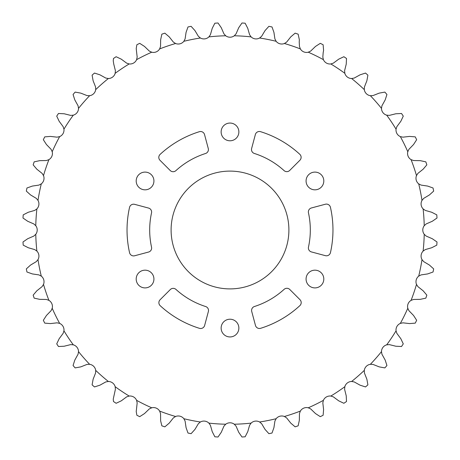 <?xml version="1.0" encoding="UTF-8"?>
<svg xmlns="http://www.w3.org/2000/svg" width="460" height="460" viewBox="0 0 460 460"><rect width="100%" height="100%" fill="white"/><g stroke="black" fill="none" stroke-linecap="round" stroke-linejoin="round"><path stroke-width="0.69" d="M171.103 230A58.897 58.897 0 0 0 230 288.897A58.897 58.897 0 0 0 288.897 230A58.897 58.897 0 0 0 230 171.103A58.897 58.897 0 0 0 171.103 230M136.195 180.964A8.866 8.866 0 0 0 145.061 189.83A8.866 8.866 0 0 0 153.927 180.964A8.866 8.866 0 0 0 145.061 172.097A8.866 8.866 0 0 0 136.195 180.964M136.195 279.036A8.866 8.866 0 0 0 145.061 287.902A8.866 8.866 0 0 0 153.927 279.036A8.866 8.866 0 0 0 145.061 270.169A8.866 8.866 0 0 0 136.195 279.036M221.133 328.078A8.866 8.866 0 0 0 230 336.944A8.866 8.866 0 0 0 238.867 328.078A8.866 8.866 0 0 0 230 319.211A8.866 8.866 0 0 0 221.133 328.078M306.072 279.036A8.866 8.866 0 0 0 314.939 287.902A8.866 8.866 0 0 0 323.805 279.036A8.866 8.866 0 0 0 314.939 270.169A8.866 8.866 0 0 0 306.072 279.036M306.072 180.964A8.866 8.866 0 0 0 314.939 189.83A8.866 8.866 0 0 0 323.805 180.964A8.866 8.866 0 0 0 314.939 172.097A8.866 8.866 0 0 0 306.072 180.964M208.271 148.511A4.117 4.117 0 0 1 205.551 153.496A80.316 80.316 0 0 0 175.898 170.643A4.117 4.117 0 0 1 170.211 170.511L160.011 160.304A4.117 4.117 0 0 1 160.126 154.37A102.965 102.965 0 0 1 199.335 131.704A4.117 4.117 0 0 1 204.539 134.573L208.271 148.511M148.563 208.07A4.117 4.117 0 0 1 151.524 212.922A80.316 80.316 0 0 0 151.541 247.175A4.117 4.117 0 0 1 148.586 252.034L134.648 255.766A4.117 4.117 0 0 1 129.565 252.695A102.965 102.965 0 0 1 129.542 207.408A4.117 4.117 0 0 1 134.625 204.338L148.563 208.07M205.643 306.532A4.117 4.117 0 0 1 208.374 311.523L204.637 325.461A4.117 4.117 0 0 1 199.439 328.325A102.965 102.965 0 0 1 160.206 305.704A4.117 4.117 0 0 1 160.086 299.765L170.292 289.564A4.117 4.117 0 0 1 175.973 289.426A80.316 80.316 0 0 0 205.643 306.532M299.989 299.696A4.117 4.117 0 0 1 299.874 305.63A102.965 102.965 0 0 1 260.665 328.296A4.117 4.117 0 0 1 255.461 325.427L251.729 311.489A4.117 4.117 0 0 1 254.449 306.504A80.316 80.316 0 0 0 284.102 289.357A4.117 4.117 0 0 1 289.788 289.489L299.989 299.696M310.316 230A80.316 80.316 0 0 1 308.476 247.077A4.117 4.117 0 0 0 311.437 251.93L325.375 255.662A4.117 4.117 0 0 0 330.458 252.592A102.965 102.965 0 0 0 330.435 207.305A4.117 4.117 0 0 0 325.352 204.234L311.414 207.966A4.117 4.117 0 0 0 308.459 212.825A80.316 80.316 0 0 1 310.316 230M221.133 131.922A8.866 8.866 0 0 0 230 140.789A8.866 8.866 0 0 0 238.867 131.922A8.866 8.866 0 0 0 230 123.056A8.866 8.866 0 0 0 221.133 131.922M299.793 154.295A4.117 4.117 0 0 1 299.914 160.235L289.708 170.436A4.117 4.117 0 0 1 284.027 170.574A80.316 80.316 0 0 0 254.357 153.467A4.117 4.117 0 0 1 251.626 148.477L255.363 134.538A4.117 4.117 0 0 1 260.561 131.675A102.965 102.965 0 0 1 299.793 154.295M160.649 39.761L161.851 34.172A207.345 207.345 0 0 1 164.852 33.154L169.211 36.852L173.357 42.078L175.588 43.504A194.269 194.269 0 0 0 159.637 48.921L160.54 46.431L160.649 39.761M136.413 50.439L136.223 48.444L136.873 44.741A207.345 207.345 0 0 1 139.719 43.343L144.52 46.443L149.316 51.077L151.714 52.204A194.269 194.269 0 0 0 136.603 59.656L137.172 57.069L136.413 50.439M113.775 64.193L113.235 60.818L113.488 58.483A207.345 207.345 0 0 1 116.127 56.724L121.29 59.167L126.649 63.141L129.174 63.946A194.269 194.269 0 0 0 115.167 73.301L115.391 70.662L113.775 64.193M93.127 80.782L92.098 75.158A207.345 207.345 0 0 1 94.484 73.065L99.923 74.819L105.754 78.056L108.364 78.522A194.269 194.269 0 0 0 95.697 89.631L95.576 86.986L93.127 80.782M92.098 384.842L93.127 379.218L95.576 373.014L95.697 370.369A194.269 194.269 0 0 0 108.364 381.478L105.754 381.944L99.923 385.181L94.484 386.935A207.345 207.345 0 0 1 92.098 384.842M113.488 401.517L113.235 399.182L115.391 389.338L115.167 386.699A194.269 194.269 0 0 0 129.174 396.054L126.649 396.859L121.29 400.832L116.127 403.276A207.345 207.345 0 0 1 113.488 401.517M136.873 415.259L136.223 411.556L137.172 402.931L136.603 400.344A194.269 194.269 0 0 0 151.714 407.796L149.316 408.923L144.52 413.557L139.719 416.656A207.345 207.345 0 0 1 136.873 415.259M161.851 425.828L160.632 420.825L160.54 413.569L159.637 411.079A194.269 194.269 0 0 0 175.588 416.495L173.357 417.921L169.211 423.148L164.852 426.845A207.345 207.345 0 0 1 161.851 425.828M299.46 413.569L299.351 420.239L298.149 425.828A207.345 207.345 0 0 1 295.147 426.845L290.789 423.148L286.643 417.921L284.412 416.495A194.269 194.269 0 0 0 300.363 411.079L299.46 413.569M322.828 402.931L323.587 409.561L323.127 415.259A207.345 207.345 0 0 1 320.281 416.656L315.479 413.557L310.684 408.923L308.286 407.796A194.269 194.269 0 0 0 323.397 400.344L322.828 402.931M344.833 386.699L344.609 389.338L346.225 395.807L346.512 401.517A207.345 207.345 0 0 1 343.873 403.276L338.709 400.832L333.35 396.859L330.826 396.054A194.269 194.269 0 0 0 344.833 386.699A7.136 7.136 0 0 1 351.635 381.478A194.269 194.269 0 0 0 364.303 370.369A7.136 7.136 0 0 1 370.369 364.303A194.269 194.269 0 0 0 381.478 351.635A7.136 7.136 0 0 1 386.699 344.833A194.269 194.269 0 0 0 396.054 330.826L396.859 333.35L400.832 338.709L403.276 343.873A207.345 207.345 0 0 1 401.517 346.512L395.807 346.225L389.338 344.609L386.699 344.833M364.303 370.369L364.423 373.014L366.873 379.218L367.902 384.842A207.345 207.345 0 0 1 365.516 386.935L360.077 385.181L354.246 381.944L351.635 381.478M381.478 351.635L381.944 354.246L385.181 360.077L386.935 365.516A207.345 207.345 0 0 1 384.842 367.902L379.218 366.873L373.014 364.423L370.369 364.303M402.931 322.828L400.344 323.397A194.269 194.269 0 0 0 407.796 308.286L408.923 310.684L413.557 315.479L416.656 320.281A207.345 207.345 0 0 1 415.259 323.127L409.561 323.587L402.931 322.828M396.054 330.826A7.136 7.136 0 0 1 400.344 323.397M413.569 299.46L411.079 300.363A194.269 194.269 0 0 0 416.495 284.412L417.921 286.643L423.148 290.789L426.845 295.147A207.345 207.345 0 0 1 425.828 298.149L420.239 299.351L413.569 299.46M407.796 308.286A7.136 7.136 0 0 1 411.079 300.363M421.067 274.907L418.715 276.127A194.269 194.269 0 0 0 421.998 259.601L423.706 261.631L429.427 265.058L433.665 268.893A207.345 207.345 0 0 1 433.05 272.004L427.662 273.924L421.067 274.907M416.495 284.412A7.136 7.136 0 0 1 418.715 276.127M425.293 249.584L423.119 251.097A194.269 194.269 0 0 0 424.223 234.289L426.178 236.072L432.296 238.728L437 241.977A207.345 207.345 0 0 1 436.793 245.14L431.704 247.75L425.293 249.584M421.998 259.601A7.136 7.136 0 0 1 423.119 251.097M426.178 223.928L424.223 225.71A194.269 194.269 0 0 0 423.119 208.903L425.293 210.415L431.704 212.25L436.793 214.86A207.345 207.345 0 0 1 437 218.023L432.296 221.271L426.178 223.928M424.223 234.289A7.136 7.136 0 0 1 424.223 225.71M423.706 198.369L421.998 200.399A194.269 194.269 0 0 0 418.715 183.873L421.067 185.092L427.662 186.076L433.05 187.996A207.345 207.345 0 0 1 433.665 191.107L429.427 194.942L423.706 198.369M423.119 208.903A7.136 7.136 0 0 1 421.998 200.399M417.921 173.357L416.495 175.588A194.269 194.269 0 0 0 411.079 159.637L413.569 160.54L420.239 160.649L425.828 161.851A207.345 207.345 0 0 1 426.845 164.852L423.148 169.211L417.921 173.357M418.715 183.873A7.136 7.136 0 0 1 416.495 175.588M408.923 149.316L407.796 151.714A194.269 194.269 0 0 0 400.344 136.603L402.931 137.172L409.561 136.413L415.259 136.873A207.345 207.345 0 0 1 416.656 139.719L413.557 144.52L408.923 149.316M411.079 159.637A7.136 7.136 0 0 1 407.796 151.714M396.859 126.649L396.054 129.174A194.269 194.269 0 0 0 386.699 115.167L389.338 115.391L395.807 113.775L401.517 113.488A207.345 207.345 0 0 1 403.276 116.127L400.832 121.29L396.859 126.649M400.344 136.603A7.136 7.136 0 0 1 396.054 129.174M381.944 105.754L381.478 108.364A194.269 194.269 0 0 0 370.369 95.697L373.014 95.576L379.218 93.127L384.842 92.098A207.345 207.345 0 0 1 386.935 94.484L385.181 99.923L381.944 105.754M364.423 86.986L364.303 89.631A194.269 194.269 0 0 0 351.635 78.522L354.246 78.056L360.077 74.819L365.516 73.065A207.345 207.345 0 0 1 367.902 75.158L366.873 80.782L364.423 86.986M344.609 70.662L344.833 73.301A194.269 194.269 0 0 0 330.826 63.946L333.35 63.141L338.709 59.167L343.873 56.724A207.345 207.345 0 0 1 346.512 58.483L346.225 64.193L344.609 70.662M323.173 52.676L322.828 57.069L323.397 59.656A194.269 194.269 0 0 0 308.286 52.204L310.684 51.077L315.479 46.443L320.281 43.343A207.345 207.345 0 0 1 323.127 44.741L323.587 50.439L323.173 52.676M299.23 42.032L299.46 46.431L300.363 48.921A194.269 194.269 0 0 0 284.412 43.504L286.643 42.078L290.789 36.852L295.147 33.154A207.345 207.345 0 0 1 298.149 34.172L299.351 39.761L299.23 42.032M214.86 23.207A207.345 207.345 0 0 1 218.023 23L221.271 27.703L223.928 33.822L225.71 35.776A194.269 194.269 0 0 0 208.903 36.88L210.415 34.707L212.25 28.296L214.86 23.207M187.996 26.95A207.345 207.345 0 0 1 191.107 26.335L194.942 30.573L198.369 36.294L200.399 38.002A194.269 194.269 0 0 0 183.873 41.285L185.092 38.933L186.076 32.338L187.996 26.95M73.065 94.484A207.345 207.345 0 0 1 75.158 92.098L80.782 93.127L86.986 95.576L89.631 95.697A194.269 194.269 0 0 0 78.522 108.364L78.056 105.754L74.819 99.923L73.065 94.484M56.724 116.127A207.345 207.345 0 0 1 58.483 113.488L64.193 113.775L70.662 115.391L73.301 115.167A194.269 194.269 0 0 0 63.946 129.174L63.141 126.649L59.167 121.29L56.724 116.127M43.343 139.719A207.345 207.345 0 0 1 44.741 136.873L50.439 136.413L57.069 137.172L59.656 136.603A194.269 194.269 0 0 0 52.204 151.714L51.077 149.316L46.443 144.52L43.343 139.719M33.154 164.852A207.345 207.345 0 0 1 34.172 161.851L39.761 160.649L46.431 160.54L48.921 159.637A194.269 194.269 0 0 0 43.504 175.588L42.078 173.357L36.852 169.211L33.154 164.852M26.95 187.996L32.338 186.076L38.933 185.092L41.285 183.873A194.269 194.269 0 0 0 38.002 200.399L36.294 198.369L30.573 194.942L26.335 191.107A207.345 207.345 0 0 1 26.95 187.996M23 218.023A207.345 207.345 0 0 1 23.207 214.86L28.296 212.25L34.707 210.415L36.88 208.903A194.269 194.269 0 0 0 35.776 225.71L33.822 223.928L27.703 221.271L23 218.023M23.207 245.14A207.345 207.345 0 0 1 23 241.977L27.703 238.728L33.822 236.072L35.776 234.289A194.269 194.269 0 0 0 36.88 251.097L34.707 249.584L28.296 247.75L23.207 245.14M26.95 272.004A207.345 207.345 0 0 1 26.335 268.893L30.573 265.058L36.294 261.631L38.002 259.601A194.269 194.269 0 0 0 41.285 276.127L38.933 274.907L32.338 273.924L26.95 272.004M34.172 298.149A207.345 207.345 0 0 1 33.154 295.147L36.852 290.789L42.078 286.643L43.504 284.412A194.269 194.269 0 0 0 48.921 300.363L46.431 299.46L39.761 299.351L34.172 298.149M43.343 320.281L46.443 315.479L51.077 310.684L52.204 308.286A194.269 194.269 0 0 0 59.656 323.397L57.069 322.828L50.439 323.587L44.741 323.127A207.345 207.345 0 0 1 43.343 320.281M56.724 343.873L59.167 338.709L63.141 333.35L63.946 330.826A194.269 194.269 0 0 0 73.301 344.833L70.662 344.609L64.193 346.225L58.483 346.512A207.345 207.345 0 0 1 56.724 343.873M73.065 365.516L74.819 360.077L78.056 354.246L78.522 351.635A194.269 194.269 0 0 0 89.631 364.303L86.986 364.423L80.782 366.873L75.158 367.902A207.345 207.345 0 0 1 73.065 365.516M187.996 433.05L186.076 427.662L185.092 421.067L183.873 418.715A194.269 194.269 0 0 0 200.399 421.998L198.369 423.706L194.942 429.427L191.107 433.665A207.345 207.345 0 0 1 187.996 433.05M214.86 436.793L212.25 431.704L210.415 425.293L208.903 423.119A194.269 194.269 0 0 0 225.71 424.223L223.928 426.178L221.271 432.296L218.023 437A207.345 207.345 0 0 1 214.86 436.793M241.977 437L238.728 432.296L236.072 426.178L234.289 424.223A194.269 194.269 0 0 0 251.097 423.119L249.584 425.293L247.75 431.704L245.14 436.793A207.345 207.345 0 0 1 241.977 437M268.893 433.665L265.058 429.427L261.631 423.706L259.601 421.998A194.269 194.269 0 0 0 276.127 418.715L274.907 421.067L273.924 427.662L272.004 433.05A207.345 207.345 0 0 1 268.893 433.665M272.004 26.95L273.924 32.338L274.907 38.933L276.127 41.285A194.269 194.269 0 0 0 259.601 38.002L261.631 36.294L265.058 30.573L268.893 26.335A207.345 207.345 0 0 1 272.004 26.95M234.289 35.776L236.072 33.822L238.728 27.703L241.977 23A207.345 207.345 0 0 1 245.14 23.207L247.75 28.296L249.584 34.707L251.097 36.88A194.269 194.269 0 0 0 234.289 35.776A7.136 7.136 0 0 1 225.71 35.776M208.903 36.88A7.136 7.136 0 0 1 200.399 38.002M183.873 41.285A7.136 7.136 0 0 1 175.588 43.504M159.637 48.921A7.136 7.136 0 0 1 151.714 52.204M136.603 59.656A7.136 7.136 0 0 1 129.174 63.946M115.167 73.301A7.136 7.136 0 0 1 108.364 78.522M95.697 89.631A7.136 7.136 0 0 1 89.631 95.697M78.522 108.364A7.136 7.136 0 0 1 73.301 115.167M63.946 129.174A7.136 7.136 0 0 1 59.656 136.603M52.204 151.714A7.136 7.136 0 0 1 48.921 159.637M43.504 175.588A7.136 7.136 0 0 1 41.285 183.873M38.002 200.399A7.136 7.136 0 0 1 36.88 208.903M35.776 225.71A7.136 7.136 0 0 1 35.776 234.289M36.88 251.097A7.136 7.136 0 0 1 38.002 259.601M41.285 276.127A7.136 7.136 0 0 1 43.504 284.412M48.921 300.363A7.136 7.136 0 0 1 52.204 308.286M59.656 323.397A7.136 7.136 0 0 1 63.946 330.826M73.301 344.833A7.136 7.136 0 0 1 78.522 351.635M89.631 364.303A7.136 7.136 0 0 1 95.697 370.369M108.364 381.478A7.136 7.136 0 0 1 115.167 386.699M129.174 396.054A7.136 7.136 0 0 1 136.603 400.344M151.714 407.796A7.136 7.136 0 0 1 159.637 411.079M175.588 416.495A7.136 7.136 0 0 1 183.873 418.715M200.399 421.998A7.136 7.136 0 0 1 208.903 423.119M225.71 424.223A7.136 7.136 0 0 1 234.289 424.223M251.097 423.119A7.136 7.136 0 0 1 259.601 421.998M276.127 418.715A7.136 7.136 0 0 1 284.412 416.495M300.363 411.079A7.136 7.136 0 0 1 308.286 407.796M323.397 400.344A7.136 7.136 0 0 1 330.826 396.054M386.699 115.167A7.136 7.136 0 0 1 381.478 108.364M370.369 95.697A7.136 7.136 0 0 1 364.303 89.631M351.635 78.522A7.136 7.136 0 0 1 344.833 73.301M330.826 63.946A7.136 7.136 0 0 1 323.397 59.656M308.286 52.204A7.136 7.136 0 0 1 300.363 48.921M284.412 43.504A7.136 7.136 0 0 1 276.127 41.285M259.601 38.002A7.136 7.136 0 0 1 251.097 36.88"/></g></svg>
